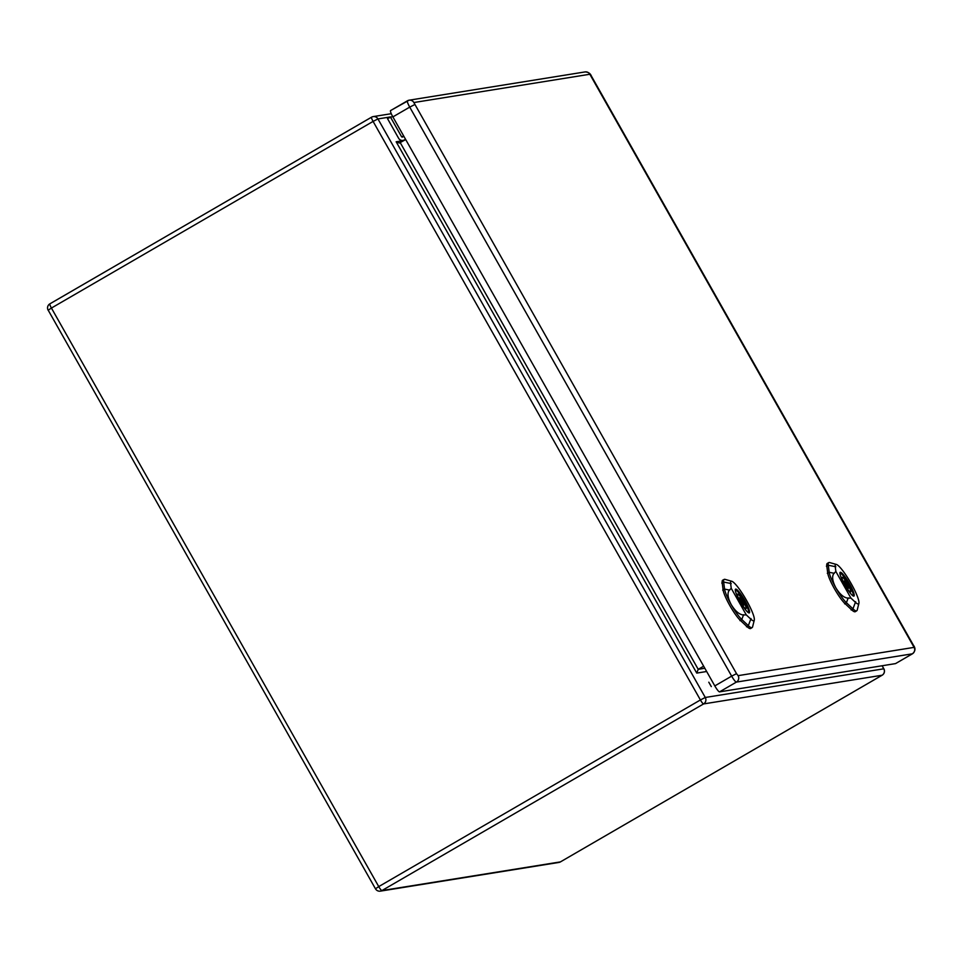 <?xml version="1.0" encoding="UTF-8"?>
<svg xmlns="http://www.w3.org/2000/svg" width="963" height="963" viewBox="0 0 963 963"><rect width="100%" height="100%" fill="white"/><g stroke="black" fill="none" stroke-linecap="round" stroke-linejoin="round"><path stroke-width="1.44" d="M711.308 686.595L708.792 682.201L711.308 686.595M405.507 139.226L404.34 139.912A4.225 4.153 80.9 0 1 398.658 138.335L387.463 118.533L392.651 116.487M703.64 666.179L698.211 669.321L696.755 673.089L396.154 141.778L404.063 140.502M405.7 139.563L399.332 143.03L396.154 141.778M397.225 124.576L399.693 128.934M390.34 116.86L401.547 136.662A0.843 0.831 -99.1 0 0 402.678 136.975L403.858 136.301M407.373 100.838L390.653 110.54A7.09 1.192 59.9 0 0 390.581 110.564A7.09 1.192 59.9 0 0 392.88 116.896L714.811 685.909A7.09 1.192 59.9 0 0 719.554 691.867L895.53 663.603A7.09 1.192 59.9 0 0 895.602 663.567A7.09 1.192 59.9 0 0 895.662 663.519M741.257 599.371L742.629 598.878A12.326 2.082 -120.1 0 1 745.121 603.283L744.411 603.392A8.438 1.42 -120.1 0 1 745.964 608.724A8.438 1.42 -120.1 0 1 741.546 603.849L741.462 603.861M743.689 603.813L744.411 603.392M738.958 599.468L739.054 599.455A8.438 1.42 -120.1 0 1 737.489 594.123A8.438 1.42 -120.1 0 1 741.919 598.986M741.414 599.588L742.629 598.878M748.72 612.829A13.506 2.275 59.9 0 0 743.701 600.274A13.506 2.275 59.9 0 0 735.287 589.693M731.242 588.321L730.616 583.446A22.775 3.84 -120.1 0 1 731.76 581.267L725.067 579.377A27.843 4.695 59.9 0 0 724.188 579.413A27.843 4.695 59.9 0 0 723.658 582.049L724.573 589.103A19.416 3.274 59.9 0 0 731.218 604.62C727.703 597.854 727.089 593.003 729.4 590.066L731.242 588.321L746.265 614.876L743.496 614.984C739.331 614.635 735.238 611.18 731.218 604.62A19.416 3.274 59.9 0 0 741.787 619.51L748.335 625.661A27.843 4.695 59.9 0 0 752.139 627.575A27.843 4.695 59.9 0 0 752.597 626.841L754.294 620.088A22.775 3.84 -120.1 0 1 750.791 619.125L746.265 614.876M735.708 589.091A13.723 2.311 -120.1 0 1 744.664 600.226A13.723 2.311 -120.1 0 1 749.334 612.877A13.723 2.311 -120.1 0 1 740.451 602.164A13.723 2.311 -120.1 0 1 735.563 589.139A13.723 2.311 -120.1 0 1 735.708 589.091M724.188 579.413L722.719 580.195A27.903 4.707 59.9 0 0 722.19 582.844L723.105 589.886A19.477 3.286 59.9 0 0 729.773 605.462A19.477 3.286 59.9 0 0 740.366 620.401L746.915 626.54A27.903 4.707 59.9 0 0 750.731 628.466L752.139 627.575M731.76 581.267A22.775 3.84 -120.1 0 1 745.771 599.082A22.775 3.84 -120.1 0 1 754.294 620.088M739.656 597.758A4.225 0.71 59.9 0 0 739.608 597.77A4.225 0.71 59.9 0 0 741.113 601.779A4.225 0.71 59.9 0 0 743.845 605.077A4.225 0.71 59.9 0 0 742.413 601.189A4.225 0.71 59.9 0 0 739.656 597.758M845.887 582.567L847.259 582.073A12.326 2.082 -120.1 0 1 849.739 586.467L849.029 586.587A8.438 1.42 -120.1 0 1 850.594 591.92A8.438 1.42 -120.1 0 1 846.164 587.045L846.092 587.057M848.307 586.997L849.029 586.587M843.672 582.639L843.672 582.639A8.438 1.42 -120.1 0 1 842.119 577.306A8.438 1.42 -120.1 0 1 846.537 582.182M846.032 582.771L847.259 582.073M853.338 596.025A13.506 2.275 59.9 0 0 848.319 583.47A13.506 2.275 59.9 0 0 839.917 572.877M835.872 571.516L835.234 566.641A22.775 3.84 -120.1 0 1 836.39 564.45L829.685 562.573A27.843 4.695 59.9 0 0 828.806 562.597A27.843 4.695 59.9 0 0 828.288 565.245L829.203 572.287A19.416 3.274 59.9 0 0 835.848 587.815C832.321 581.05 831.719 576.199 834.018 573.262L835.872 571.516L850.895 598.059L848.114 598.179C843.949 597.83 839.868 594.376 835.848 587.815A19.416 3.274 59.9 0 0 846.405 602.706L852.953 608.845A27.843 4.695 59.9 0 0 856.757 610.771A27.843 4.695 59.9 0 0 857.226 610.024L858.912 603.271A22.775 3.84 -120.1 0 1 855.421 602.308L850.895 598.059M840.326 572.275A13.723 2.311 -120.1 0 1 849.294 583.422A13.723 2.311 -120.1 0 1 853.964 596.061A13.723 2.311 -120.1 0 1 845.069 585.36A13.723 2.311 -120.1 0 1 840.181 572.323A13.723 2.311 -120.1 0 1 840.326 572.275M828.806 562.597L827.337 563.391A27.903 4.707 59.9 0 0 826.808 566.027L827.735 573.081A19.477 3.286 59.9 0 0 834.391 588.646A19.477 3.286 59.9 0 0 844.996 603.584L851.533 609.735A27.903 4.707 59.9 0 0 855.349 611.661L856.757 610.771M836.39 564.45A22.775 3.84 -120.1 0 1 850.401 582.266A22.775 3.84 -120.1 0 1 858.912 603.271M844.274 580.942A4.225 0.71 59.9 0 0 844.238 580.966A4.225 0.71 59.9 0 0 845.743 584.974A4.225 0.71 59.9 0 0 848.475 588.261A4.225 0.71 59.9 0 0 847.043 584.372A4.225 0.71 59.9 0 0 844.274 580.942M390.123 116.98L377.953 118.931L705.277 697.477L883.781 668.804L882.06 665.758M706.649 671.5L696.755 673.089M703.58 703.929L381.914 890.57L560.418 861.897L882.072 675.244L703.58 703.929A4.731 4.646 80.9 0 0 705.277 697.477L700.414 699.957L373.09 121.41L51.424 308.052L378.748 886.598L700.414 699.957A4.731 0.794 59.9 0 0 703.58 703.929M391.267 113.706L373.175 116.607A4.731 4.646 80.9 0 0 371.598 117.173A4.731 0.794 59.9 0 0 371.549 117.185L49.895 303.827A4.731 4.731 0 0 0 48.15 310.242L51.424 308.052A4.731 0.794 -120.1 0 1 49.895 303.827A4.731 0.794 -120.1 0 1 49.944 303.814L371.513 117.221M400.271 142.705L698.211 669.321L704.832 668.262M404.34 139.912L405.375 139.743M401.547 136.662L403.846 136.289M373.175 116.607A4.731 4.646 80.9 0 1 377.953 118.931L373.09 121.41A4.731 0.794 59.9 0 1 371.549 117.185A4.731 4.731 0 0 1 373.175 116.607M883.865 668.816L883.781 668.804A4.731 4.646 80.9 0 1 882.072 675.244A4.731 0.794 -120.1 0 0 882.12 675.232A4.731 4.731 0 0 0 883.865 668.816L882.132 665.746M882.168 675.195A4.731 0.794 -120.1 0 1 882.12 675.232L560.466 861.873A4.731 0.794 -120.1 0 1 560.418 861.897A4.731 4.646 -99.1 0 1 558.841 862.451A4.731 4.731 0 0 0 560.466 861.873A4.731 0.794 -120.1 0 0 560.502 861.837M375.558 888.801L375.474 888.789A4.731 4.731 0 0 0 380.337 891.136A4.731 4.646 80.9 0 0 381.914 890.57A4.731 0.794 -120.1 0 1 378.748 886.598L375.474 888.789L48.234 310.255M589.838 74.259L914.092 647.377L738.115 675.653L736.526 673.667L413.861 102.535L589.838 74.259A4.731 4.646 80.9 0 0 585.047 71.924L409.07 100.2A4.731 4.646 80.9 0 1 413.861 102.535M390.581 110.564L409.07 100.2A4.731 4.646 80.9 0 0 407.505 100.766A7.09 1.192 59.9 0 0 407.433 100.79A7.09 1.192 59.9 0 0 409.732 107.122L392.88 116.896M414.596 104.654L409.732 107.122L731.651 676.134L714.811 685.909M736.526 673.667L731.651 676.134A7.09 1.192 59.9 0 0 736.406 682.093L719.554 691.867M738.115 675.653A4.731 4.646 80.9 0 1 736.406 682.093L912.382 653.817L895.53 663.603M914.092 647.377A4.731 4.646 80.9 0 1 912.382 653.817A7.09 1.192 59.9 0 0 912.455 653.793A7.09 1.192 59.9 0 0 912.515 653.745M741.895 619.438L739.969 620.641M748.444 625.589L746.518 626.781M751.008 618.559L748.107 626.239M731.218 583.566L723.032 581.929M721.781 583.06L723.779 581.989M724.694 589.031L722.695 590.102M724.272 589.031L729.701 590.126M743.605 614.695L741.679 619.799M846.525 602.633L844.599 603.837M853.074 608.772L851.148 609.976M855.638 601.743L852.737 609.435M835.836 566.762L827.662 565.112M826.41 566.244L828.397 565.173M829.324 572.227L827.325 573.298M828.902 572.227L834.319 573.322M848.222 597.891L846.308 602.994M402.931 140.417L404.725 140.129M558.841 862.451L380.337 891.136M895.602 663.567L912.455 653.793C915.428 651.181 915.753 648.34 913.43 645.27L591.499 76.258C590.391 73.429 588.249 71.984 585.047 71.924M742.786 605.691L743.845 605.077M738.549 598.384L739.608 597.77M847.404 588.887L848.475 588.261M843.167 581.58L844.238 580.966"/></g></svg>
